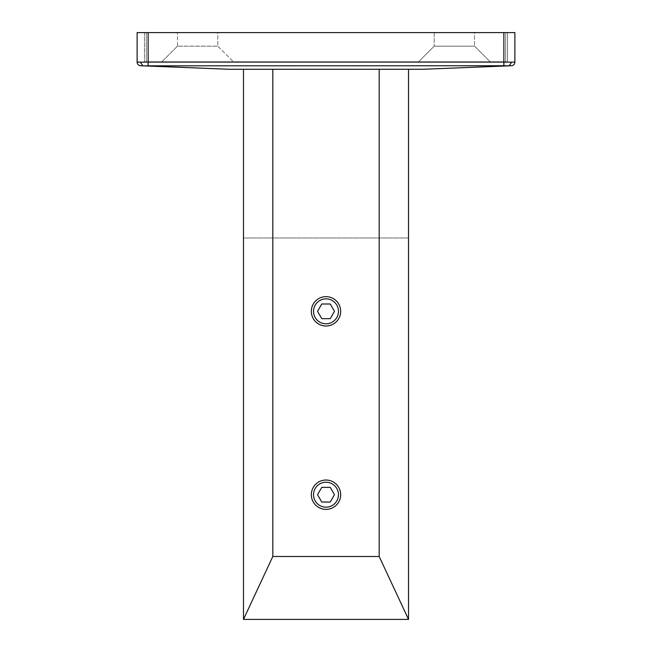 <?xml version="1.0" encoding="UTF-8"?>
<svg xmlns="http://www.w3.org/2000/svg" width="652" height="652" viewBox="0 0 652 652"><rect width="100%" height="100%" fill="white"/><g stroke="black" fill="none" stroke-linecap="round" stroke-linejoin="round"><path stroke-width="0.49" stroke-dasharray="3.26 2.44" d="M326 323.799A12.47 12.47 0 0 0 338.469 311.33A12.47 12.47 0 0 0 326 298.86A12.47 12.47 0 0 0 313.53 311.33A12.47 12.47 0 0 0 326 323.799A12.47 12.47 0 0 0 338.469 311.33A12.47 12.47 0 0 0 326 298.86A12.47 12.47 0 0 0 313.53 311.33A12.47 12.47 0 0 0 326 323.799M338.469 311.33A12.47 12.47 0 0 0 326 298.86A12.47 12.47 0 0 0 313.53 311.33A12.47 12.47 0 0 0 326 323.799A12.47 12.47 0 0 0 338.469 311.33A12.47 12.47 0 0 0 326 298.86A12.47 12.47 0 0 0 313.53 311.33A12.47 12.47 0 0 0 326 323.799A12.47 12.47 0 0 0 338.469 311.33M379.179 69.275L243.481 69.275L408.519 69.275L379.179 69.275L379.179 556.482L408.519 619.4L408.519 69.275M379.179 556.482L272.821 556.482L243.481 619.4L243.481 237.98L408.519 237.98L408.519 619.4L408.519 237.98L243.481 237.98L243.481 619.4L243.481 69.275M243.481 619.4L408.519 619.4M229.178 69.275L422.822 69.275L509.13 65.836L511.657 62.168L514.876 62.087L514.876 32.6L137.124 32.6L137.124 62.087L140.343 62.168L142.869 65.836L229.178 69.275M142.869 65.836L503.874 65.746L503.874 62.087L511.657 62.168M140.645 65.746A3.667 3.667 92.3 0 1 137.124 62.087M140.343 62.168L144.198 62.103M507.541 32.6L144.459 32.6L507.541 32.6L507.541 61.94L144.459 61.94L507.541 61.94L507.541 32.6M144.459 32.6L144.459 61.94L144.459 32.6M272.821 556.482L272.821 69.275M338.469 494.705A12.47 12.47 0 0 0 326 482.236A12.47 12.47 0 0 0 313.53 494.705A12.47 12.47 0 0 0 326 507.174A12.47 12.47 0 0 0 338.469 494.705A12.47 12.47 0 0 0 326 482.236A12.47 12.47 0 0 0 313.53 494.705A12.47 12.47 0 0 0 326 507.174A12.47 12.47 0 0 0 338.469 494.705A12.47 12.47 0 0 0 326 482.236A12.47 12.47 0 0 0 313.53 494.705A12.47 12.47 0 0 0 326 507.174A12.47 12.47 0 0 0 338.469 494.705A12.47 12.47 0 0 0 326 482.236A12.47 12.47 0 0 0 313.53 494.705A12.47 12.47 0 0 0 326 507.174A12.47 12.47 0 0 0 338.469 494.705M321.762 487.37L330.238 487.37L334.468 494.705L330.238 502.04L321.762 502.04L317.532 494.705L321.762 487.37M321.762 303.995L330.238 303.995L334.468 311.33L330.238 318.665L321.762 318.665L317.532 311.33L321.762 303.995M177.466 46.17L161.875 61.761L233.4 61.761L161.875 61.761L233.4 61.761L161.875 61.761L177.466 46.17L217.809 46.17L233.4 61.761L217.809 46.17L177.466 46.17L217.809 46.17L217.809 32.6L177.466 32.6L217.809 32.6L177.466 32.6L217.809 32.6L217.809 46.17L177.466 46.17L177.466 32.6L177.466 46.17M505.707 61.761L146.292 61.761L505.707 61.761L505.707 32.6L146.292 32.6L505.707 32.6L505.707 61.761M418.6 61.761L490.125 61.761L418.6 61.761L490.125 61.761L418.6 61.761L434.191 46.17L474.534 46.17L490.125 61.761L474.534 46.17L474.534 32.6L434.191 32.6L474.534 32.6L434.191 32.6L474.534 32.6L474.534 46.17L434.191 46.17L474.534 46.17L434.191 46.17L418.6 61.761M146.292 61.761L146.292 32.6L146.292 61.761M434.191 32.6L434.191 46.17L434.191 32.6M340.67 311.33A14.67 14.67 0 0 0 326 296.66A14.67 14.67 0 0 0 311.33 311.33A14.67 14.67 0 0 0 326 326A14.67 14.67 0 0 0 340.67 311.33M340.67 494.705A14.67 14.67 0 0 0 326 480.035A14.67 14.67 0 0 0 311.33 494.705A14.67 14.67 0 0 0 326 509.375A14.67 14.67 0 0 0 340.67 494.705M503.874 65.746L509.13 65.836M148.126 65.746L148.126 62.087L503.874 62.087L503.874 32.6M148.126 62.087L148.126 32.6"/><path stroke-width="0.98" d="M338.469 311.33A12.47 12.47 0 0 0 326 298.86A12.47 12.47 0 0 0 313.53 311.33A12.47 12.47 0 0 0 326 323.799A12.47 12.47 0 0 0 338.469 311.33M330.238 303.995L321.762 303.995L317.532 311.33L321.762 318.665L330.238 318.665L334.468 311.33L330.238 303.995M379.179 69.275L379.179 556.482L272.821 556.482L272.821 69.275M338.469 494.705A12.47 12.47 0 0 0 326 482.236A12.47 12.47 0 0 0 313.53 494.705A12.47 12.47 0 0 0 326 507.174A12.47 12.47 0 0 0 338.469 494.705M379.179 556.482L408.519 619.4L243.481 619.4L272.821 556.482M243.481 619.4L243.481 69.275M408.519 619.4L408.519 69.275M422.822 69.275L229.178 69.275L140.645 65.746A3.667 3.667 0 0 1 137.124 62.087L137.124 32.6L514.876 32.6L514.876 62.087L511.657 62.168L509.13 65.836L511.355 65.746A3.667 3.667 0 0 0 514.876 62.087A3.667 3.667 -92.3 0 1 511.355 65.746L422.822 69.275M511.657 62.168L503.874 62.087L503.874 32.6M144.198 62.103L148.126 62.087L140.343 62.168L142.869 65.836L140.645 65.746M140.343 62.168L137.124 62.087M330.238 487.37L321.762 487.37L317.532 494.705L321.762 502.04L330.238 502.04L334.468 494.705L330.238 487.37M311.33 311.33A14.67 14.67 0 0 1 326 296.66A14.67 14.67 0 0 1 340.67 311.33A14.67 14.67 0 0 1 326 326A14.67 14.67 0 0 1 311.33 311.33M311.33 494.705A14.67 14.67 0 0 1 326 480.035A14.67 14.67 0 0 1 340.67 494.705A14.67 14.67 0 0 1 326 509.375A14.67 14.67 0 0 1 311.33 494.705M509.13 65.836L503.874 65.746L503.874 62.087L148.126 62.087L148.126 32.6M503.874 65.746L142.869 65.836M148.126 65.746L148.126 62.087"/></g></svg>
